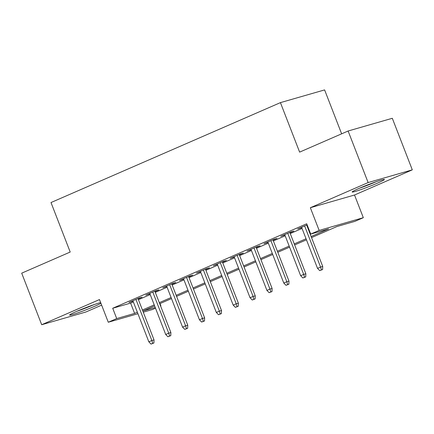 <?xml version="1.0" encoding="UTF-8"?>
<svg xmlns="http://www.w3.org/2000/svg" width="434" height="434" viewBox="0 0 434 434"><rect width="100%" height="100%" fill="white"/><g stroke="black" fill="none" stroke-linecap="round" stroke-linejoin="round"><path stroke-width="0.65" d="M100.661 302.623A17.284 1.047 158.8 0 0 76.406 311.493A17.284 1.047 158.8 0 0 69.603 315.062A17.284 1.047 158.8 0 0 78.478 312.61A17.284 1.047 158.8 0 0 95.03 306.133A17.284 1.047 158.8 0 0 100.932 303.306M377.596 183.072A17.284 1.047 158.8 0 0 384.399 179.502A17.284 1.047 158.8 0 0 375.519 181.954A17.284 1.047 158.8 0 0 358.967 188.432A17.284 1.047 158.8 0 0 352.164 192.002A17.284 1.047 158.8 0 0 361.045 189.549A17.284 1.047 158.8 0 0 377.596 183.072M160.01 303.594L160.889 305.856L160.585 305.986M155.508 308.2L152.453 309.529L143.269 312.171M341.639 133.829L324.605 89.909L280.429 102.625L51 202.542L70.2 252.04L21.7 273.165L41.697 324.724L85.878 312.008L101.643 305.14M280.429 102.625L299.623 152.122L348.122 131.003L392.303 118.287L412.3 169.846L368.124 182.562L310.348 207.723L319.147 230.411L363.323 217.694L354.887 221.367L336.979 226.521L311.536 237.599M310.348 207.723L354.524 195.007L412.3 169.846M354.524 195.007L363.323 217.694M348.122 131.003L368.124 182.562M138.126 298.912L142.064 297.198L139.081 298.055L128.958 302.46L133.043 301.125M154.992 291.567L158.936 289.847L155.947 290.709L145.829 295.115L149.914 293.775M171.864 284.216L175.803 282.501L172.819 283.359L162.696 287.769L166.786 286.429M188.736 276.87L192.674 275.156L189.691 276.013L179.567 280.424L183.653 279.084M205.602 269.525L209.541 267.805L206.557 268.668L196.434 273.073L200.524 271.738M222.474 262.174L226.412 260.46L223.429 261.322L213.306 265.727L217.391 264.387M239.34 254.829L243.284 253.114L240.295 253.971L230.177 258.382L234.262 257.042M256.212 247.483L260.15 245.769L257.167 246.626L247.044 251.036L251.129 249.696M273.084 240.138L277.022 238.418L274.038 239.28L263.915 243.686L268 242.351M289.95 232.787L293.889 231.072L290.905 231.935L280.782 236.34L284.872 235M311.129 236.546L328.619 228.93L310.711 234.083L306.708 223.77L112.71 308.259L130.618 303.106L133.352 301.918M138.43 299.704L150.224 294.567M155.301 292.359L167.09 287.221M172.173 285.008L183.962 279.876M189.04 277.662L200.828 272.53M205.911 270.317L217.7 265.179M222.778 262.966L234.566 257.834M239.649 255.621L251.438 250.489M256.521 248.275L268.31 243.138M273.387 240.93L285.176 235.792M290.259 233.579L302.048 228.447M307.126 226.233L307.587 226.033M307.136 224.866L297.653 228.995L301.738 227.655M306.822 225.441L307.283 225.241M137.925 313.711L108.278 322.245L99.478 299.558L41.697 324.724M108.278 322.245L116.708 318.572L134.621 313.419L137.35 312.225M112.71 308.259L116.708 318.572M310.711 234.083L319.147 230.411M154.629 305.937L142.976 311.01L155.231 307.484M160.575 305.948L160.889 305.856M306.458 239.812L294.664 244.95M289.586 247.163L277.798 252.295M272.715 254.508L260.926 259.641M255.848 261.854L244.06 266.991M238.977 269.199L227.188 274.337M222.11 276.55L210.322 281.682M205.239 283.896L193.45 289.028M188.367 291.241L176.578 296.379M171.501 298.587L159.712 303.724M142.433 310.017L154.222 304.88M159.3 302.666L171.088 297.534M176.171 295.321L187.96 290.189M193.038 287.975L204.832 282.838M209.91 280.624L221.698 275.492M226.781 273.279L238.57 268.147M243.648 265.933L255.436 260.801M260.519 258.588L272.308 253.451M277.386 251.237L289.18 246.105M294.257 243.892L306.046 238.76M130.618 303.106L134.621 313.419M300.491 227.758L300.637 228.132M283.624 235.103L283.771 235.483M266.753 242.449L266.899 242.828M249.881 249.8L250.027 250.174M233.015 257.145L233.161 257.519M216.143 264.49L216.289 264.87M199.277 271.841L199.423 272.216M182.405 279.187L182.551 279.561M165.538 286.532L165.685 286.912M148.667 293.878L148.813 294.257M131.795 301.229L131.941 301.603M321.41 269.888L319.722 270.621L322.608 269.541L321.41 269.888L320.569 267.051L317.531 268.369L301.592 227.28M304.63 225.957L320.569 267.051L322.717 266.433L306.675 225.067M322.608 269.541L322.717 266.433M317.531 268.369L319.722 270.621M359.45 188.226A17.176 1.042 158.8 0 0 376.473 181.624M374.26 182.399A14.957 0.906 -21.2 0 1 361.603 187.309M91.699 305.46A14.957 0.906 -21.2 0 1 79.243 310.299A14.957 0.906 -21.2 0 1 79.042 310.37M76.883 311.286A17.176 1.042 158.8 0 0 78.38 310.76A17.176 1.042 158.8 0 0 93.907 304.684M304.543 277.234L302.856 277.966L305.737 276.892L304.543 277.234L303.702 274.397L300.664 275.72L284.726 234.626M287.758 233.302L303.702 274.397L305.851 273.778L289.804 232.412M305.737 276.892L305.851 273.778M300.664 275.72L302.856 277.966M287.671 284.579L285.984 285.317L288.865 284.237L287.671 284.579L286.831 281.742L283.793 283.066L267.854 241.971M270.892 240.648L286.831 281.742L288.979 281.124L272.937 239.758M288.865 284.237L288.979 281.124M283.793 283.066L285.984 285.317M270.805 291.925L269.118 292.662L271.999 291.583L270.805 291.925L269.959 289.087L266.926 290.411L250.988 249.317M254.02 247.998L269.959 289.087L272.107 288.469L256.065 247.103M271.999 291.583L272.107 288.469M266.926 290.411L269.118 292.662M253.933 299.276L252.246 300.008L255.127 298.928L253.933 299.276L253.093 296.438L250.055 297.757L234.116 256.668M237.154 255.344L253.093 296.438L255.241 295.82L239.194 254.454M255.127 298.928L255.241 295.82M250.055 297.757L252.246 300.008M237.067 306.621L235.38 307.353L238.261 306.279L237.067 306.621L236.221 303.784L233.183 305.107L217.244 264.013M220.282 262.689L236.221 303.784L238.369 303.165L222.327 261.8M238.261 306.279L238.369 303.165M233.183 305.107L235.38 307.353M220.195 313.966L218.508 314.704L221.389 313.625L220.195 313.966L219.354 311.129L216.316 312.453L200.378 271.358M203.41 270.035L219.354 311.129L221.503 310.511L205.456 269.145M221.389 313.625L221.503 310.511M216.316 312.453L218.508 314.704M203.324 321.317L201.636 322.05L204.517 320.97L203.324 321.317L202.483 318.48L199.445 319.798L183.506 278.704M186.544 277.386L202.483 318.48L204.631 317.856L188.589 276.496M204.517 320.97L204.631 317.856M199.445 319.798L201.636 322.05M186.457 328.663L184.77 329.395L187.651 328.316L186.457 328.663L185.611 325.825L182.578 327.149L166.64 286.055M169.672 284.731L185.611 325.825L187.765 325.207L171.718 283.841M187.651 328.316L187.765 325.207M182.578 327.149L184.77 329.395M169.585 336.008L167.898 336.746L170.779 335.666L169.585 336.008L168.745 333.171L165.707 334.495L149.768 293.4M152.806 292.077L168.745 333.171L170.893 332.553L154.846 291.187M170.779 335.666L170.893 332.553M165.707 334.495L167.898 336.746M152.719 343.354L151.032 344.091L153.913 343.012L152.719 343.354L151.873 340.516L148.84 341.84L132.896 300.746M135.934 299.422L151.873 340.516L154.021 339.898L137.979 298.532M153.913 343.012L154.021 339.898M148.84 341.84L151.032 344.091"/></g></svg>
